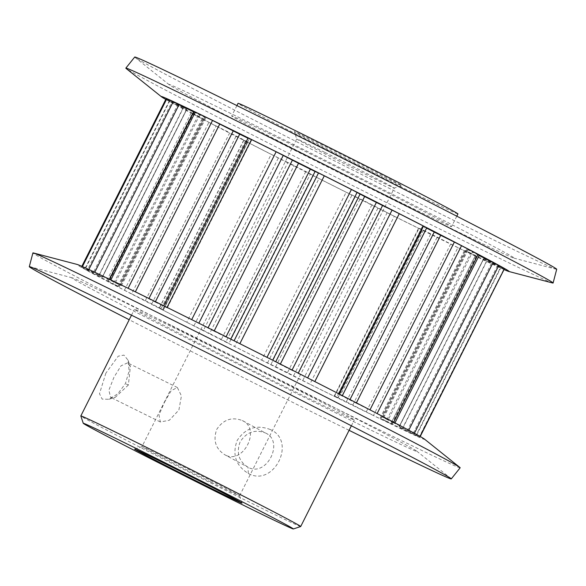 <?xml version="1.0" encoding="UTF-8"?>
<svg xmlns="http://www.w3.org/2000/svg" width="586" height="586" viewBox="0 0 586 586"><rect width="100%" height="100%" fill="white"/><g stroke="black" fill="none" stroke-linecap="round" stroke-linejoin="round"><path stroke-width="0.44" stroke-dasharray="2.93 2.2" d="M105.861 373.165L99.488 393.741L102.169 399.11L108.893 399.293L117.808 393.807L125.411 383.632L129.125 370.975L128.07 360.214L123.968 355.109L118.24 356.156L105.861 373.165M128.385 385.002L115.347 397.249L110.52 397.286L108.879 390.13L113.962 377.274L121.038 365.81L127.58 362.859L130.392 366.602L128.385 385.002L125.411 383.632M270.336 429.545C256.507 424.315 245.446 427.963 237.154 440.489C232.063 454.633 235.77 465.621 248.281 473.444C273.699 487.669 297.168 441.141 270.358 429.553L270.336 429.545M248.281 473.444L248.068 467.254L225.024 454.883C215.633 448.935 212.879 440.408 216.769 429.304C223.391 419.554 231.895 416.639 242.289 420.55L265.333 432.929C284.899 441.251 266.542 477.707 248.068 467.254C238.81 461.387 236.158 452.919 240.128 441.851C246.625 432.065 255.02 429.091 265.312 432.922L265.333 432.929M230.759 339.126L225.888 337.096L226.057 336.767M298.259 373.15L291.923 370.359L292.092 370.022M245.527 140.772L161.069 308.697L163.391 309.935L159.238 308.126L162.469 309.833L246.926 141.915L243.695 140.201L247.849 142.017L245.527 140.772A166.336 2.102 26.7 0 1 236.195 135.959L229.771 132.714L145.313 300.633L131.63 293.857L216.08 125.931L208.924 122.306L124.466 290.224L107.868 281.544L192.325 113.618L208.924 122.306M356.413 402.86L356.229 403.219L349.805 399.967L350.01 399.564M155.422 301.673L155.224 302.076L128.114 288.29M261.708 360.119L275.654 366.755L360.112 198.837L346.165 192.201L261.708 360.119L234.561 346.465L319.018 178.54L346.165 192.201M124.466 290.224L131.63 293.857M390.716 423.839L392.056 424.454L390.789 423.759L475.239 255.84L476.506 256.536L475.173 255.921L390.716 423.839L373.465 415.496L457.922 247.578L475.173 255.921M193.717 111.933L199.76 114.915A166.336 2.102 26.7 0 1 205.173 117.471L205.898 117.793L204.631 117.097L120.181 285.016L110.761 280.093L195.211 112.168L204.631 117.097M199.76 114.915L115.303 282.84L88.845 269.494M166.336 99.371L186.67 109.362A166.336 2.102 26.7 0 1 186.626 109.267A166.336 2.102 26.7 0 1 186.861 109.267L183.565 107.524L99.107 275.442L85.468 268.476L169.918 100.558L183.565 107.524M99.107 275.442L102.411 277.185A166.336 2.102 26.7 0 0 102.169 277.185A166.336 2.102 26.7 0 0 102.213 277.281L186.67 109.362L102.213 277.288L81.439 267.106L166.028 99.268L171.654 102.521L87.197 270.439L81.571 267.187M370.542 170.731A60.109 0.762 -153.3 0 0 401.688 185.637A60.109 0.762 -153.3 0 0 325.45 146.515A60.109 0.762 -153.3 0 0 294.297 131.623A60.109 0.762 -153.3 0 0 370.542 170.731M325.04 152.492A54.645 0.689 26.7 0 1 394.356 188.055A54.645 0.689 26.7 0 1 394.349 188.062A54.645 0.689 26.7 0 1 366.038 174.511A54.645 0.689 26.7 0 1 296.721 138.963A54.645 0.689 26.7 0 1 296.721 138.948A54.645 0.689 26.7 0 1 325.04 152.492M211.268 482.234A54.645 0.689 -153.3 0 0 239.586 495.778A54.645 0.689 -153.3 0 0 239.586 495.771A54.645 0.689 -153.3 0 0 170.27 460.215A54.645 0.689 -153.3 0 0 141.959 446.671A54.645 0.689 -153.3 0 0 141.951 446.671A54.645 0.689 -153.3 0 0 211.268 482.234M300.691 526.536A123.06 1.553 26.7 0 1 236.927 496.02A123.06 1.553 26.7 0 1 80.831 415.957M242.289 420.55C261.51 428.688 243.175 465.152 225.024 454.883M164.476 402.282L171.193 390.642L177.382 387.536L181.433 395.931L178.891 410.024L169.325 420.265L160.322 421.971L159.018 414.917L164.476 402.282M457.93 213.912A123.06 1.553 26.7 0 1 394.151 183.411A123.06 1.553 26.7 0 1 238.055 103.326M387.771 196.105A123.06 1.553 26.7 0 1 231.675 116.021A123.06 1.553 26.7 0 1 295.454 146.522A123.06 1.553 26.7 0 1 451.55 226.606A123.06 1.553 26.7 0 1 387.771 196.105M198.229 339.829A123.06 1.553 -153.3 0 0 134.45 309.32A123.06 1.553 -153.3 0 0 290.546 389.404A123.06 1.553 -153.3 0 0 354.325 419.913A123.06 1.553 -153.3 0 0 198.229 339.829M556.7 269.274A236.173 2.981 26.7 0 1 556.246 269.252A236.173 2.981 26.7 0 1 434.299 210.74A236.173 2.981 26.7 0 1 135.014 57.391A236.173 2.981 26.7 0 1 134.721 57.04M269.12 132.377A193.263 2.439 26.7 0 1 513.893 258.126A193.263 2.439 26.7 0 1 414.104 210.242A193.263 2.439 26.7 0 1 169.2 84.758A193.263 2.439 26.7 0 1 269.12 132.377M552.635 282.994A239.125 3.018 26.7 0 1 429.164 223.749A239.125 3.018 26.7 0 1 126.136 68.489M504.158 269.611A194.757 2.461 26.7 0 1 408.281 223.237A194.757 2.461 26.7 0 1 165.779 99.422M424.52 439.148A194.757 2.461 26.7 0 1 323.824 391.155A194.757 2.461 26.7 0 1 77.162 264.44M460.157 467.796A239.125 3.018 26.7 0 1 336.232 408.523A239.125 3.018 26.7 0 1 32.904 252.918M349.088 430.329A236.173 2.981 26.7 0 1 328.878 420.345A236.173 2.981 26.7 0 1 129.206 319.744M171.896 325.684A193.263 2.439 26.7 0 1 416.8 451.169A193.263 2.439 26.7 0 1 316.88 403.549A193.263 2.439 26.7 0 1 72.107 277.808A193.263 2.439 26.7 0 1 171.896 325.684M192.325 113.618L203.005 118.592A166.336 2.102 26.7 0 1 197.929 115.867L192.538 113.098L108.08 281.016L92.91 273.391L177.368 105.465L192.538 113.098M203.005 118.592L118.548 286.51A166.336 2.102 26.7 0 1 113.479 283.785L197.929 115.867M426.762 227.808L422.609 225.991L424.931 227.236L340.473 395.154A166.336 2.102 26.7 0 1 349.805 399.967M424.931 227.236A166.336 2.102 26.7 0 1 426.615 228.1M161.069 308.697A166.336 2.102 26.7 0 1 151.745 303.878L236.195 135.959M115.303 282.84A166.336 2.102 26.7 0 1 120.716 285.389L205.173 117.471M479.355 255.056L466.808 249.05L467.452 249.416L382.995 417.342A166.336 2.102 26.7 0 1 388.071 420.067L472.521 252.141L477.92 254.917L393.462 422.836L408.757 430.212M467.452 249.416A166.336 2.102 26.7 0 1 472.521 252.141M247.951 138.215A166.336 2.102 26.7 0 1 249.24 138.853L251.709 140.017L167.113 307.84L163.78 305.936L248.237 138.01L251.57 139.922M155.224 302.076A166.336 2.102 26.7 0 1 164.791 306.771L249.24 138.853M386.24 421.012L412.764 434.226L497.214 266.308L470.697 253.093L386.24 421.012A166.336 2.102 26.7 0 1 380.827 418.463L465.284 250.544L464.552 250.215L465.819 250.911L381.369 418.836L390.789 423.759M470.697 253.093A166.336 2.102 26.7 0 1 465.284 250.544M457.922 247.578L430.776 233.851L346.319 401.769A166.336 2.102 26.7 0 1 336.76 397.081L421.209 229.163L418.741 227.991L334.43 396.004L337.763 397.916L422.22 229.998L418.887 228.086M430.776 233.851A166.336 2.102 26.7 0 1 421.209 229.163M504.561 268.82L483.787 258.646L399.33 426.564A166.336 2.102 26.7 0 1 399.374 426.667A166.336 2.102 26.7 0 1 399.139 426.667L483.597 258.741L486.893 260.484L402.435 428.41L416.082 435.376L500.532 267.45L486.893 260.484M501.096 267.165L416.639 435.083L399.33 426.564L483.787 258.646A166.336 2.102 26.7 0 1 483.831 258.741A166.336 2.102 26.7 0 1 483.597 258.741L399.132 426.667L402.435 428.41M371.934 204.741L287.477 372.659L309.869 384.174L394.319 216.256L371.934 204.741A166.336 2.102 26.7 0 1 360.112 198.837M287.477 372.659A166.336 2.102 26.7 0 1 275.654 366.755M280.35 364.082L280.181 364.411A166.336 2.102 26.7 0 1 291.923 370.359M305.819 171.522L221.362 339.44L225.947 341.821L310.404 173.903L305.819 171.522A166.336 2.102 26.7 0 1 294.077 165.574L287.887 162.49L203.43 330.409L193.937 325.823L278.394 157.905L287.887 162.49M221.362 339.44A166.336 2.102 26.7 0 1 209.62 333.493L294.077 165.574M110.864 279.932L128.078 288.356M110.827 280.005L109.494 279.397L110.761 280.093M120.181 285.016L120.716 285.389M82.443 266.586L88.786 269.619M82.333 266.791L85.468 268.476M102.411 277.185L186.861 109.267L102.411 277.185M87.197 270.439L92.91 273.391M108.08 281.016L113.479 283.785M118.548 286.51L107.868 281.544M145.313 300.633L151.745 303.878M278.394 157.905L271.201 154.316L186.744 322.234L162.469 309.833M186.744 322.234L193.937 325.823M203.43 330.409L209.62 333.493M319.018 178.54L313.364 175.624L228.906 343.543L225.947 341.821M228.906 343.543L234.561 346.465M422.22 229.998L418.961 228.459L334.503 396.385L309.869 384.174M334.503 396.385L337.763 397.916M334.43 396.004L336.76 397.081M346.319 401.769L373.465 415.496M381.369 418.836L380.827 418.463M500.532 267.45L503.835 269.201L419.21 437.053L412.764 434.226M419.21 437.053L416.082 435.376M416.639 435.083L420.089 436.431M414.412 433.274L419.972 436.658M414.346 433.406L408.632 430.461M393.462 422.836L388.071 420.067M382.995 417.342L393.711 422.235M377.113 413.562L393.675 422.308M377.076 413.621L369.986 409.863M356.229 403.219L369.92 409.995M340.473 395.154L338.151 393.909L342.305 395.726L339.096 393.968M314.821 381.574L339.074 394.019M314.799 381.618L307.657 377.926M298.113 373.436L307.606 378.029M280.181 364.411L267.004 357.343M239.857 343.689L266.982 357.387M239.835 343.733L234.085 340.796M230.62 339.404L234.034 340.884M214.234 330.863L214.066 331.193A166.336 2.102 26.7 0 1 225.888 337.096M214.066 331.193L191.703 319.634M167.061 307.416L191.681 319.678M167.039 307.467L163.78 305.936M167.113 307.84L164.791 306.771M479.121 255.518L477.92 254.917M497.214 266.308L503.667 269.135M475.239 255.84L465.819 250.911M394.319 216.256L418.961 228.459M310.404 173.903L313.364 175.624M246.926 141.915L271.201 154.316M216.08 125.931L229.771 132.714M177.368 105.465L171.654 102.521M169.918 100.558L166.622 98.814M195.211 112.168L193.944 111.472M243.879 140.274L159.421 308.192M267.509 362.961L351.966 195.043M109.802 280.123L194.252 112.204M98.748 275.625L183.206 107.707M387.178 212.63L302.728 380.556M293.601 375.773L378.058 207.854M355.38 196.53L270.93 364.448M402.794 428.22L487.252 260.301M352.779 405.007L437.229 237.088M450.707 243.974L366.25 411.892M391.748 423.722L476.198 255.804M491.361 263.436L406.904 431.355M169.361 100.843L84.904 268.762M383.735 417.606L468.185 249.687M477.971 254.427L393.514 422.345M163.208 309.869L247.666 141.944M338.334 393.982L422.792 226.064M426.579 227.734L342.121 395.653M117.815 286.239L202.265 118.321M192.486 113.581L108.029 281.507M108.893 399.293L115.347 397.249M243.695 140.201L159.238 308.126M239.586 495.778L394.356 188.055L401.688 185.637M239.586 495.771L242.018 503.103M177.382 387.536L127.58 362.859M236.912 105.597L231.675 116.021M131.498 315.195L134.45 309.32M513.893 258.126L556.246 269.252M416.8 451.169L450.986 478.535M102.169 277.185L186.626 109.267M399.374 426.667L483.831 258.741M72.107 277.808L29.754 266.674M169.2 84.758L135.014 57.391M351.373 425.78L354.325 419.913M456.794 216.183L451.55 226.606M134.626 449.096L141.959 446.671L296.721 138.948L294.297 131.623M160.322 421.971L110.52 397.286M128.07 360.207L130.392 366.602M163.391 309.935L247.849 142.017M337.902 398.011L422.36 230.086M334.291 395.916L418.741 227.991M119.192 286.876L203.65 118.958M392.056 424.454L476.506 256.536M380.102 418.14L464.552 250.215M419.378 437.119L503.835 269.201M167.259 307.936L251.709 140.017M121.449 285.712L205.898 117.793M382.35 416.968L466.808 249.05M81.842 266.315L81.439 267.106M338.151 393.909L422.609 225.991M191.102 112.951L106.645 280.87"/><path stroke-width="0.88" d="M191.703 319.634L276.131 151.759L298.523 163.267A166.336 2.102 26.7 0 1 310.346 169.171L315.07 171.478L230.759 339.126M267.004 357.343L351.439 189.468L364.639 196.486A166.336 2.102 26.7 0 1 376.38 202.434L382.57 205.518L298.259 373.15M426.615 228.1A166.336 2.102 26.7 0 1 434.255 232.049L440.687 235.294L356.413 402.86M128.114 288.29L212.535 120.43L239.681 134.157A166.336 2.102 26.7 0 1 247.951 138.215M165.765 464.002A60.109 0.762 26.7 0 1 242.018 503.103A60.109 0.762 26.7 0 1 210.865 488.219A60.109 0.762 26.7 0 1 134.626 449.096A60.109 0.762 26.7 0 1 165.765 464.002M144.207 452.421A117.596 1.487 -153.3 0 0 83.256 423.29A117.596 1.487 -153.3 0 0 232.422 499.799A117.596 1.487 -153.3 0 0 293.352 528.96A117.596 1.487 -153.3 0 0 144.207 452.421M83.256 423.29L80.831 415.957A123.06 1.553 26.7 0 1 80.831 415.935A123.06 1.553 26.7 0 1 144.61 446.437A123.06 1.553 26.7 0 1 300.706 526.521A123.06 1.553 26.7 0 1 300.691 526.536L351.373 425.78M236.912 105.597L238.055 103.326A123.06 1.553 26.7 0 1 301.834 133.828A123.06 1.553 26.7 0 1 457.93 213.912L456.794 216.183M165.779 99.422A194.757 2.461 26.7 0 1 161.48 96.785L126.136 68.489A239.125 3.018 26.7 0 1 125.844 68.13L134.721 57.04A236.173 2.981 26.7 0 1 257.122 115.589A236.173 2.981 26.7 0 1 556.7 269.274L553.096 283.016A239.125 3.018 26.7 0 1 552.635 282.994L508.838 271.486A194.757 2.461 26.7 0 1 504.158 269.611M125.844 68.13A239.125 3.018 26.7 0 1 249.768 127.404A239.125 3.018 26.7 0 1 553.096 283.016M161.48 96.785A194.757 2.461 26.7 0 1 262.176 144.771A194.757 2.461 26.7 0 1 508.838 271.486M129.206 319.744A236.173 2.981 26.7 0 1 29.3 266.652L32.904 252.918A239.125 3.018 26.7 0 1 33.365 252.94L77.162 264.44A194.757 2.461 26.7 0 1 177.719 312.69A194.757 2.461 26.7 0 1 424.52 439.148L459.863 467.445A239.125 3.018 26.7 0 1 460.157 467.796L451.279 478.887A236.173 2.981 26.7 0 1 349.088 430.329M33.365 252.94A239.125 3.018 26.7 0 1 156.836 312.177A239.125 3.018 26.7 0 1 459.863 467.445M29.3 266.652A236.173 2.981 26.7 0 1 29.754 266.674A236.173 2.981 26.7 0 1 151.701 325.186A236.173 2.981 26.7 0 1 450.986 478.535A236.173 2.981 26.7 0 1 451.279 478.887M163.684 305.753L248.098 137.922L251.497 139.549L167.061 307.416M276.131 151.759L251.497 139.549M234.085 340.796L318.491 172.965L315.07 171.478M318.491 172.965L324.292 175.807L239.857 343.689M351.439 189.468L324.292 175.807M307.657 377.926L392.063 210.103L382.57 205.518M392.063 210.103L399.256 213.7L314.821 381.574M339.096 393.968L423.532 226.093L399.256 213.7M423.532 226.093L426.762 227.808L342.356 395.638M369.986 409.863L454.37 242.077L440.687 235.294M454.37 242.077L461.534 245.702L377.113 413.562M393.711 422.235L478.132 254.39L461.534 245.702M478.132 254.39L479.355 255.056L394.949 422.88M408.757 430.212L493.09 262.543L479.121 255.518M493.09 262.543L498.803 265.487L414.412 433.274M420.089 436.431L504.429 268.74L498.803 265.487M504.429 268.74L420.221 436.504M81.842 266.315L165.897 99.188L166.336 99.371M82.274 266.513L166.79 98.873L82.443 266.586M88.845 269.494L173.236 101.7L166.79 98.873M173.236 101.7L193.717 111.933M109.538 279.295L193.944 111.472L195.285 112.087L110.864 279.932M212.535 120.43L195.285 112.087M226.057 336.767L310.346 169.171M292.092 370.022L376.38 202.434M350.01 399.564L434.255 232.049M219.75 124.034L135.359 291.828M148.947 298.486L233.221 130.92M239.681 134.157L155.422 301.673M364.639 196.486L280.35 364.082M298.523 163.267L214.234 330.863M283.272 155.378L198.866 323.194M208.081 327.786L292.399 160.154M275.735 361.752L360.053 194.113M357.094 192.384L272.68 360.214M179.096 104.572L94.756 272.256M80.831 415.935L131.498 315.195M293.352 528.96L300.691 526.536"/></g></svg>
